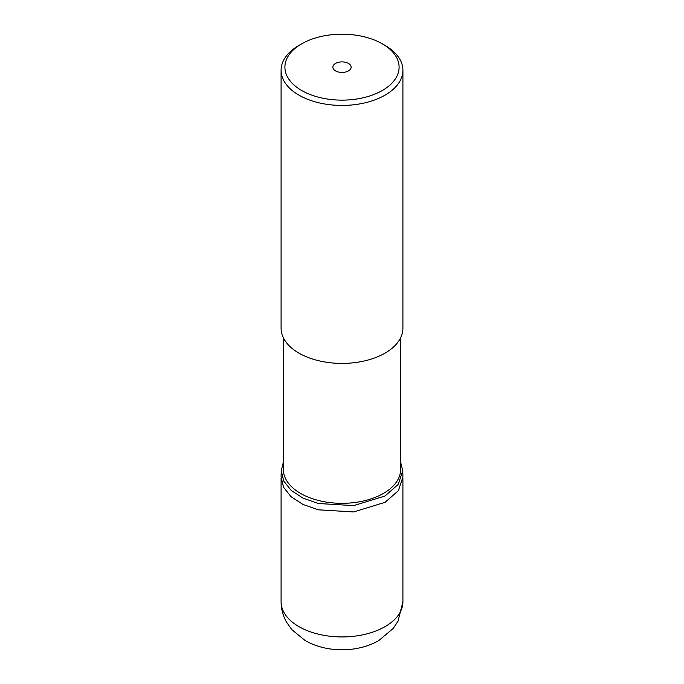<?xml version="1.0" encoding="UTF-8"?>
<svg xmlns="http://www.w3.org/2000/svg" width="684" height="684" viewBox="0 0 684 684"><rect width="100%" height="100%" fill="white"/><g stroke="black" fill="none" stroke-linecap="round" stroke-linejoin="round"><path stroke-width="1.03" d="M348.464 70.897A9.14 5.275 0 0 0 351.14 67.169A9.14 5.275 0 0 0 345.497 62.295A9.14 5.275 0 0 0 335.536 63.432A9.14 5.275 0 0 0 332.86 67.169A9.14 5.275 0 0 0 338.503 72.042A9.14 5.275 0 0 0 348.464 70.897M382.373 90.476A57.097 32.969 180 0 1 301.627 90.476A57.097 32.969 180 0 1 301.627 43.853L301.627 43.853A57.097 32.969 180 0 1 382.373 43.853A57.097 32.969 180 0 1 382.373 90.476M298.934 45.409L301.627 43.853L298.934 45.409A60.91 35.166 180 0 0 281.09 70.272L281.09 328.252A60.91 35.166 0 0 0 318.693 360.733A60.91 35.166 0 0 0 385.066 353.115A60.91 35.166 0 0 0 402.91 328.252L402.91 70.272A60.91 35.166 180 0 1 385.066 95.136A60.91 35.166 180 0 1 318.693 102.762A60.91 35.166 180 0 1 281.09 70.272M382.373 43.853L385.066 45.409A60.91 35.166 180 0 1 402.91 70.272M283.381 337.785L283.381 469.481A58.619 33.849 0 0 0 319.565 500.748A58.619 33.849 0 0 0 383.45 493.412A58.619 33.849 0 0 0 400.619 469.481L400.619 337.785M283.381 462.119L281.252 470.729L283.698 480.98L291.162 490.394L303.046 498.132L318.376 503.501L353.628 505.63L384.955 496.028L398.233 484.4L402.748 470.729L400.619 462.119M281.235 470.729L281.081 476.945L283.527 487.222L291.016 496.661L302.935 504.424L318.308 509.811L353.662 511.948L385.083 502.312L398.396 490.659L402.919 476.945L402.765 470.729M281.09 601.766A60.91 35.166 0 0 0 318.693 634.256A60.91 35.166 0 0 0 385.066 626.63A60.91 35.166 0 0 0 402.91 601.766L398.028 621.175L393.189 628.451L378.756 640.575C357.373 652.921 326.362 652.878 305.03 640.455L291.777 629.605L286.391 621.944C282.911 615.686 281.141 608.957 281.09 601.766L281.09 478.296M402.91 478.296L402.91 601.766"/></g></svg>
